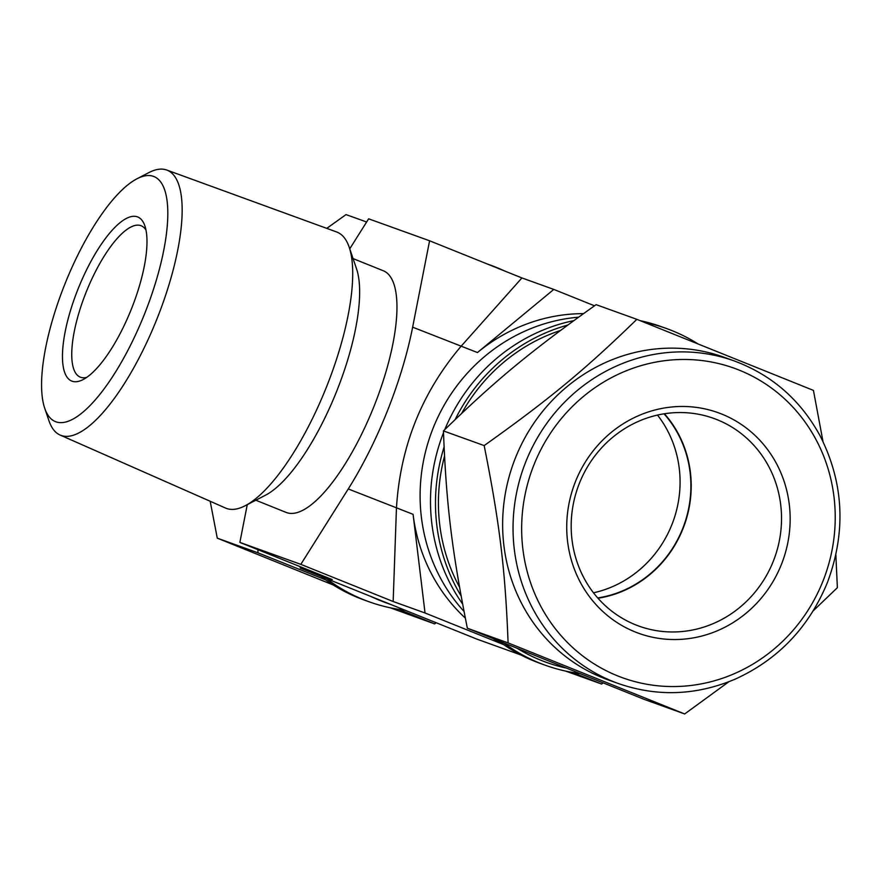 <?xml version="1.0" encoding="UTF-8"?>
<svg xmlns="http://www.w3.org/2000/svg" width="884" height="884" viewBox="0 0 884 884"><rect width="100%" height="100%" fill="white"/><g stroke="black" fill="none" stroke-linecap="round" stroke-linejoin="round"><path stroke-width="1.33" d="M257.896 549.66L258.006 552.832L325.5 579.816M333.356 585.042L217.276 538.157L210.193 501.272M217.276 538.157L258.006 552.832M398.872 609.374L434.608 623.894L436.221 622.756M434.608 623.894L390.363 607.827M326.76 228.37L346.042 214.591L366.628 222.006M405.06 610.214A178.933 169.385 -70.2 0 1 369.092 601.783L364.097 599.982A178.933 169.385 -70.2 0 1 320.715 576.28M487.504 264.084A178.933 169.385 -70.2 0 1 490.355 265.089A178.933 169.385 -70.2 0 1 504.068 270.758M369.092 601.783A178.933 169.385 -70.2 0 1 326.284 578.523M684.68 713.963L643.95 699.288L467.349 628.226C451.857 550.489 446.221 504.079 443.437 430.917C495.46 380.352 531.383 350.65 596.114 304.66L636.845 319.334C584.821 369.899 548.909 399.59 484.167 445.58C499.67 523.317 505.294 569.738 508.09 642.9L684.68 713.963L728.836 681.752M822.993 441.525L813.446 390.397L636.845 319.334M813.269 610.767L837.369 587.705L835.855 554.776M467.349 628.226L508.09 642.9M443.437 430.917L484.167 445.58M455.138 419.557A178.933 169.385 -70.2 0 1 567.716 325.091M644.348 322.317A178.933 169.385 -70.2 0 1 666.624 328.572A178.933 169.385 -70.2 0 1 697.365 343.511M579.307 673.453A178.933 169.385 -70.2 0 1 545.362 665.265A178.933 169.385 -70.2 0 1 504.079 643.143M461.094 595.904A178.933 169.385 -70.2 0 1 444.066 447.127M461.735 413.281A175.85 166.468 -70.2 0 1 560.5 330.45M565.462 667.895A175.85 166.468 -70.2 0 1 517.913 648.745M459.525 587.131A175.85 166.468 -70.2 0 1 444.508 456.144M444.774 429.602A178.933 169.385 -70.2 0 1 573.804 320.638M640.37 320.726A178.933 169.385 -70.2 0 1 661.63 326.771L666.624 328.572M545.362 665.265L540.367 663.464A178.933 169.385 -70.2 0 1 498.421 640.856M462.597 603.982A178.933 169.385 -70.2 0 1 443.492 432.773M579.418 483.25A110.378 104.489 -70.2 0 1 713.753 418.408A110.378 104.489 -70.2 0 1 774.66 557.66A110.378 104.489 -70.2 0 1 638.955 626.104A110.378 104.489 -70.2 0 1 579.418 483.25M597.971 598.236A110.378 104.489 109.8 0 0 684.338 525.14A110.378 104.489 109.8 0 0 664.414 413.756M575.473 481.581A117.229 110.975 -70.2 0 1 767.456 449.392A117.229 110.975 -70.2 0 1 692.382 638.049A117.229 110.975 -70.2 0 1 575.473 481.581M618.281 683.509L607.883 679.774A171.397 162.247 -70.2 0 1 515.427 457.945A171.397 162.247 -70.2 0 1 724.04 357.258L734.427 361.003C772.097 375.081 800.738 400.176 820.341 436.287C843.889 483.228 846.242 531.98 827.391 582.567C808.893 627.375 778.163 659.563 735.201 679.133C696.283 695.542 657.309 697.012 618.281 683.509A171.397 162.247 -70.2 0 1 612.988 681.498A171.397 162.247 -70.2 0 1 525.825 461.691A171.397 162.247 -70.2 0 1 734.427 361.003M664.017 413.811A110.036 104.168 -70.2 0 1 684.039 525.03A110.036 104.168 -70.2 0 1 597.706 597.938M657.497 415.071A110.036 104.168 -70.2 0 1 593.484 592.81M145.993 230.083A81.582 26.277 -68.1 0 0 141.186 225.774A81.582 26.277 -68.1 0 0 86.356 291.654A81.582 26.277 -68.1 0 0 80.278 377.148A81.582 26.277 -68.1 0 0 86.731 377.369M131.528 308.693A88.433 28.487 -68.1 0 0 144.744 225.497A88.433 28.487 -68.1 0 0 78.289 288.405A88.433 28.487 -68.1 0 0 82.654 379.811A88.433 28.487 -68.1 0 0 131.528 308.693M44.697 408.187L48.974 420.784A142.843 46.001 -68.1 0 0 60.112 435.05L225.564 508.057A148.81 47.924 -68.1 0 0 245.166 505.747L265.52 495.195A130.235 41.946 -68.1 0 0 336.87 390.783A130.235 41.946 -68.1 0 0 356.572 268.935L349.202 247.222A148.81 47.924 -68.1 0 0 336.649 231.973L166.756 170.037A142.843 46.001 -68.1 0 0 148.832 172.623L137.031 178.745A132.059 42.531 -68.1 0 0 65.25 283.156A132.059 42.531 -68.1 0 0 44.697 408.187A132.059 42.531 -68.1 0 0 144.755 313.455A132.059 42.531 -68.1 0 0 137.031 178.745M353.059 258.592L383.336 270.769A130.235 41.946 111.9 0 1 374.208 405.811A130.235 41.946 111.9 0 1 286.107 512.411L255.83 500.222M245.166 505.747A148.81 47.924 -68.1 0 0 326.693 386.452A148.81 47.924 -68.1 0 0 349.202 247.222M60.112 435.05A142.843 46.001 -68.1 0 0 157.197 318.328A142.843 46.001 -68.1 0 0 166.756 170.037M247.266 504.665L239.862 542.4L300.825 564.357L348.263 488.951A174.137 56.079 -68.1 0 0 412.64 327.168L429.591 240.78L368.628 218.823L349.744 248.835M300.151 566.655L300.317 568.069L332.196 579.55L239.862 542.4M429.591 240.78L521.925 277.941L460.829 346.561C421.613 392.949 400.154 446.873 396.441 508.344L393.159 601.507L300.825 564.357M521.925 277.941L553.804 289.422L477.459 352.55A174.137 164.844 -70.2 0 1 583.473 313.643M594.501 305.798L553.804 289.422M464.012 611.408A174.137 164.844 -70.2 0 1 432.596 429.469A174.137 164.844 -70.2 0 1 578.545 317.19M501.858 643.353A174.137 164.844 -70.2 0 1 493.482 638.845M465.316 618.082A174.137 164.844 -70.2 0 1 413.082 514.333L425.038 612.988L503.703 644.646M393.159 601.507L425.038 612.988M391.292 604.678L385.678 602.656A174.137 164.844 -70.2 0 1 371.07 596.545M300.317 568.069L476.918 639.132L520.974 655M572.954 672.514L601.639 684.05L602.987 682.934M565.705 671.111L601.639 684.05M617.607 675.873A164.535 155.761 -70.2 0 1 583.705 396.22A164.535 155.761 -70.2 0 1 833.999 496.93A164.535 155.761 -70.2 0 1 617.607 675.873M477.459 352.55L412.64 327.168M413.082 514.333L348.263 488.951M490.355 265.089L486.786 263.797"/></g></svg>
